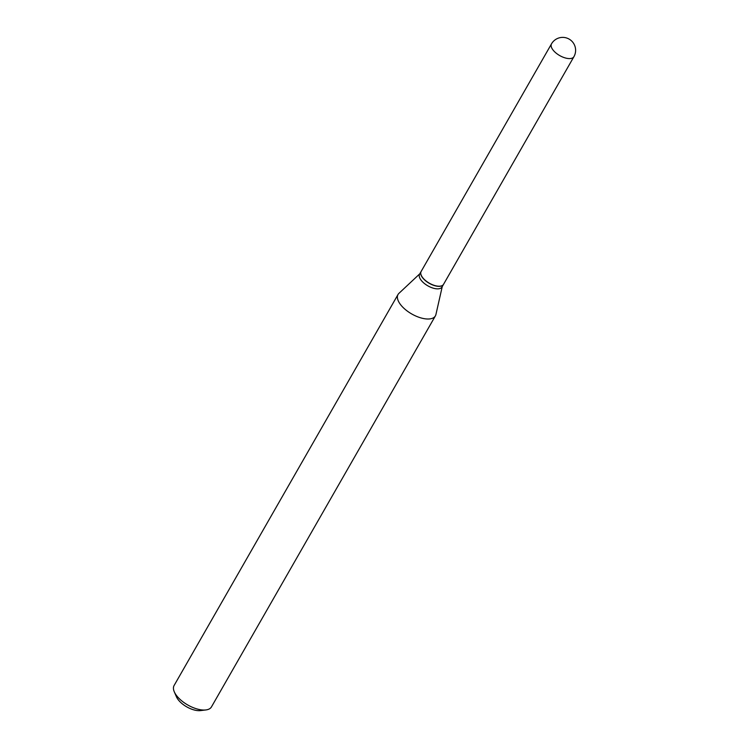 <?xml version="1.0" encoding="UTF-8"?>
<svg xmlns="http://www.w3.org/2000/svg" width="748" height="748" viewBox="0 0 748 748"><rect width="100%" height="100%" fill="white"/><g stroke="black" fill="none" stroke-linecap="round" stroke-linejoin="round"><path stroke-width="1.12" d="M573.903 56.717L443.545 284.334A12.912 6.068 -150.2 0 1 438.337 286.194A12.912 6.068 -150.2 0 1 425.36 280.406A12.912 6.068 -150.2 0 1 421.124 271.496L551.491 43.88A12.912 6.068 -150.2 0 0 552.763 49.649A12.912 6.068 -150.2 0 0 568.695 58.568A12.912 6.068 -150.2 0 0 573.903 56.717A12.912 12.912 0 0 0 573.146 42.711A12.912 12.912 0 0 0 551.491 43.88M443.508 284.399A12.912 6.068 -150.2 0 1 443.471 284.464A12.912 6.068 -150.2 0 1 433.887 285.409A12.912 6.068 -150.2 0 1 422.33 277.405A12.912 6.068 -150.2 0 1 421.049 271.627A12.912 6.068 -150.2 0 1 421.087 271.561M443.471 284.464L442.031 286.98A12.912 6.068 -150.2 0 1 432.447 287.915A12.912 6.068 -150.2 0 1 420.89 279.911A12.912 6.068 -150.2 0 1 419.619 274.142L421.049 271.627M442.246 286.596L435.925 314.515A21.524 10.107 -150.2 0 1 435.401 315.88L211.46 706.907A21.524 10.107 -150.2 0 1 205.924 709.936L200.501 710.6A16.363 7.676 -150.2 0 1 177.931 699.352A16.363 7.676 -150.2 0 1 176.453 696.827L174.284 691.816A21.524 10.107 -150.2 0 1 174.097 685.514L398.039 294.478A21.524 10.107 -150.2 0 1 398.946 293.338L419.834 273.759M205.924 709.936A21.524 10.107 -150.2 0 1 176.219 695.135A21.524 10.107 -150.2 0 1 174.284 691.816M435.401 315.88A21.524 10.107 -150.2 0 1 419.432 317.442A21.524 10.107 -150.2 0 1 400.171 304.109A21.524 10.107 -150.2 0 1 398.039 294.478"/></g></svg>
